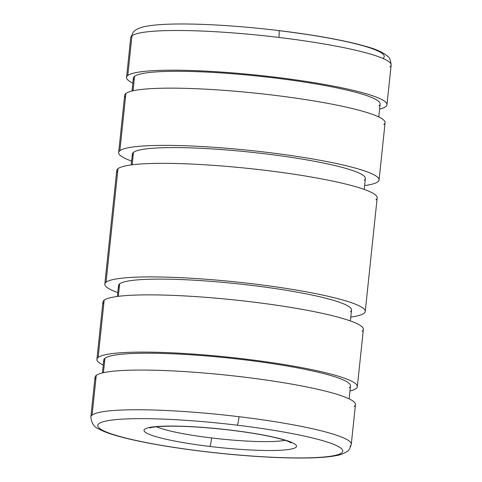<?xml version="1.0" encoding="UTF-8"?>
<svg xmlns="http://www.w3.org/2000/svg" width="482" height="482" viewBox="0 0 482 482"><rect width="100%" height="100%" fill="white"/><g stroke="black" fill="none" stroke-linecap="round" stroke-linejoin="round"><path stroke-width="0.72" d="M383.076 58.346A123.181 14.912 6 0 0 278.644 30.613A7.754 0.964 96.9 0 1 278.771 30.571A7.754 0.964 96.9 0 1 278.903 37.445A130.929 15.852 6 0 1 391.143 65.052A130.929 15.852 6 0 1 389.908 66.926M385.739 106.618A130.929 15.852 6 0 1 379.587 109.077A130.929 15.852 -174 0 0 385.739 106.618A130.929 15.852 -174 0 0 274.734 77.138A130.929 15.852 -174 0 0 127.778 75.505L131.954 35.813A130.929 15.852 -174 0 0 130.718 37.68A130.929 15.852 6 0 1 131.954 35.813L127.778 75.505A130.929 15.852 -174 0 0 132.869 83.145A130.929 15.852 6 0 1 126.543 77.379A130.929 15.852 6 0 1 127.778 75.505A130.929 15.852 6 0 1 266.594 76.192A130.929 15.852 6 0 1 386.974 104.751A130.929 15.852 6 0 1 385.739 106.618M378.762 116.939L380.117 104.028A124.043 15.014 -174 0 0 266.076 76.975A124.043 15.014 -174 0 0 134.568 76.325L133.05 90.779L134.568 76.325A124.043 15.014 -174 0 0 133.4 78.096L132.044 91.008M379.069 179.943L385.088 122.711A130.929 15.852 -174 0 0 264.708 94.153A130.929 15.852 -174 0 0 125.892 93.466L119.879 150.703A130.929 15.852 6 0 1 258.689 151.384A130.929 15.852 6 0 1 379.069 179.943A130.929 15.852 6 0 1 377.834 181.81A130.929 15.852 6 0 1 364.621 185.546A130.929 15.852 -174 0 0 377.834 181.81A130.929 15.852 -174 0 0 266.829 152.336A130.929 15.852 -174 0 0 119.879 150.703L125.892 93.466A130.929 15.852 -174 0 0 124.657 95.34L118.644 152.571A130.929 15.852 6 0 1 119.879 150.703A130.929 15.852 -174 0 0 131.61 161.054A130.929 15.852 6 0 1 118.644 152.571M364.217 189.426L365.362 178.503A117.15 14.183 -174 0 0 257.653 152.951A117.15 14.183 -174 0 0 133.454 152.342L132.146 164.808L133.454 152.342A117.15 14.183 -174 0 0 132.351 154.011L131.2 164.934M365.248 311.468L377.183 197.903A130.929 15.852 -174 0 0 256.804 169.345A130.929 15.852 -174 0 0 117.988 168.664L106.052 282.229A130.929 15.852 6 0 1 244.868 282.91A130.929 15.852 6 0 1 365.248 311.468A130.929 15.852 6 0 1 364.012 313.336A130.929 15.852 6 0 1 350.8 317.066A130.929 15.852 -174 0 0 364.012 313.336A130.929 15.852 -174 0 0 253.008 283.862A130.929 15.852 -174 0 0 106.052 282.229L117.988 168.664A130.929 15.852 -174 0 0 116.752 170.532L104.817 284.097A130.929 15.852 6 0 1 106.052 282.229A130.929 15.852 -174 0 0 117.783 292.574A130.929 15.852 6 0 1 104.817 284.097M350.39 320.946L351.541 310.028A117.15 14.183 -174 0 0 243.832 284.476A117.15 14.183 -174 0 0 119.632 283.862L118.319 296.334L119.632 283.862A117.15 14.183 -174 0 0 118.524 285.537L117.379 296.454M357.343 386.66L363.356 329.429A130.929 15.852 -174 0 0 242.982 300.87A130.929 15.852 -174 0 0 104.166 300.19L98.153 357.421A130.929 15.852 6 0 1 236.963 358.102A130.929 15.852 6 0 1 357.343 386.66A130.929 15.852 6 0 1 356.108 388.534A130.929 15.852 6 0 1 349.956 390.992A130.929 15.852 -174 0 0 356.108 388.534A130.929 15.852 -174 0 0 245.103 359.054A130.929 15.852 -174 0 0 98.153 357.421L104.166 300.19A130.929 15.852 -174 0 0 102.931 302.057L96.912 359.289A130.929 15.852 6 0 1 98.153 357.421A130.929 15.852 -174 0 0 103.238 365.061A130.929 15.852 6 0 1 96.912 359.289M349.131 398.855L350.486 385.943A124.043 15.014 -174 0 0 236.445 358.885A124.043 15.014 -174 0 0 104.937 358.24L103.419 372.688L104.937 358.24A124.043 15.014 -174 0 0 103.769 360.012L102.413 372.923M90.857 416.948A130.929 15.852 6 0 1 92.092 415.074L96.261 375.382A130.929 15.852 -174 0 0 95.026 377.249L90.857 416.948C91.466 423.31 94.225 427.371 99.117 429.119C112.836 436.921 154.421 445.513 203.229 451.429A7.754 0.964 -83.1 0 0 203.356 451.387A7.754 0.964 96.9 0 1 203.229 451.429C224.576 453.99 245.296 455.833 265.401 456.966C282.53 457.912 297.502 458.219 310.318 457.9C320.759 457.641 329.164 456.918 335.526 455.743C339.906 455.038 343.612 453.713 346.648 451.773C348.239 451.423 349.787 448.941 351.282 444.32A130.929 15.852 -174 0 0 239.042 416.707A7.754 0.964 96.9 0 1 237.174 425.184A123.181 14.912 6 0 1 341.605 452.917A123.181 14.912 6 0 1 203.356 451.387A123.181 14.912 -174 0 0 341.605 452.917A123.181 14.912 -174 0 0 237.174 425.184A123.181 14.912 -174 0 0 98.924 423.654A123.181 14.912 -174 0 0 203.356 451.387A123.181 14.912 6 0 1 98.924 423.654A123.181 14.912 6 0 1 237.174 425.184A7.754 0.964 -83.1 0 0 239.042 416.707A130.929 15.852 -174 0 0 92.092 415.074A130.929 15.852 -174 0 0 90.857 416.948M230.788 430.131A7.754 0.964 96.9 0 1 230.667 430.179A7.754 0.964 -83.1 0 0 230.788 430.131A76.662 9.279 -174 0 0 144.745 429.179A76.662 9.279 -174 0 0 209.742 446.44A76.662 9.279 -174 0 0 295.785 447.392A76.662 9.279 -174 0 0 230.788 430.131A76.662 9.279 6 0 1 295.785 447.392A76.662 9.279 6 0 1 209.742 446.44A7.754 0.964 -83.1 0 0 211.61 437.957A7.754 0.964 96.9 0 1 209.742 446.44A76.662 9.279 6 0 1 144.745 429.179A76.662 9.279 6 0 1 230.788 430.131M285.013 440.271A68.914 8.345 6 0 1 211.61 437.957A68.914 8.345 -174 0 0 285.013 440.271M156.517 426.769A68.914 8.345 -174 0 0 211.61 437.957A68.914 8.345 6 0 1 156.517 426.769M351.282 444.32L355.457 404.621A130.929 15.852 -174 0 0 235.077 376.062A130.929 15.852 -174 0 0 96.261 375.382L92.092 415.074A130.929 15.852 6 0 1 239.042 416.707A130.929 15.852 6 0 1 351.282 444.32A130.929 15.852 6 0 1 350.046 446.187M95.846 379.334A130.929 15.852 6 0 1 96.261 375.382A130.929 15.852 6 0 1 243.217 377.014A130.929 15.852 6 0 1 354.222 406.495M104.546 361.988A124.043 15.014 6 0 1 104.937 358.24A124.043 15.014 6 0 1 244.157 359.789A124.043 15.014 6 0 1 349.317 387.715M103.751 304.142A130.929 15.852 6 0 1 104.166 300.19A130.929 15.852 6 0 1 251.116 301.816A130.929 15.852 6 0 1 362.121 331.297M119.259 287.405A117.15 14.183 6 0 1 119.632 283.862A117.15 14.183 6 0 1 251.116 285.326A117.15 14.183 6 0 1 350.432 311.697M117.572 172.616A130.929 15.852 6 0 1 117.988 168.664A130.929 15.852 6 0 1 264.943 170.297A130.929 15.852 6 0 1 375.948 199.771M133.08 155.879A117.15 14.183 6 0 1 133.454 152.342A117.15 14.183 6 0 1 264.937 153.8A117.15 14.183 6 0 1 364.259 180.178M125.477 97.424A130.929 15.852 6 0 1 125.892 93.466A130.929 15.852 6 0 1 272.848 95.099A130.929 15.852 6 0 1 383.847 124.579M134.177 80.072A124.043 15.014 6 0 1 134.568 76.325A124.043 15.014 6 0 1 273.788 77.873A124.043 15.014 6 0 1 378.948 105.799M391.143 65.052A130.929 15.852 -174 0 0 278.903 37.445A130.929 15.852 -174 0 0 131.954 35.813A130.929 15.852 6 0 1 278.903 37.445A7.754 0.964 -83.1 0 0 278.771 30.571C301.714 33.354 322.223 36.578 340.298 40.247C350.432 42.32 359.114 44.416 366.35 46.543C376.581 49.285 383.859 52.713 388.191 56.834C389.667 57.509 390.649 60.25 391.143 65.052L386.974 104.751M126.543 77.379L130.718 37.68L133.231 32.101L135.352 30.227C138.388 28.287 142.094 26.962 146.474 26.257C152.836 25.082 161.241 24.359 171.682 24.1C184.498 23.781 199.47 24.088 216.599 25.034C236.704 26.167 257.424 28.01 278.771 30.571M149.794 427.98C149.444 428.064 151.902 426.853 162.808 426.341C180.69 425.714 203.308 426.992 230.667 430.179C246.338 432.083 259.931 434.282 271.45 436.77C278.319 438.283 283.603 439.704 287.302 441.048L291.339 442.856"/></g></svg>
